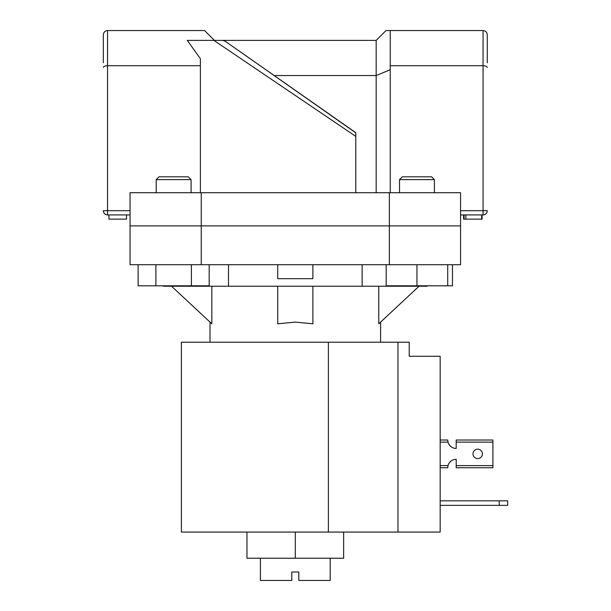 <?xml version="1.0" encoding="UTF-8"?>
<svg xmlns="http://www.w3.org/2000/svg" width="611" height="611" viewBox="0 0 611 611"><rect width="100%" height="100%" fill="white"/><g stroke="black" fill="none" stroke-linecap="round" stroke-linejoin="round"><path stroke-width="0.92" d="M343.649 532.066L343.649 558.233L246.959 558.233L246.959 532.066M295.304 558.233L295.304 532.066L397.967 532.066L397.967 342.206L409.225 342.206L409.225 356.274L440.164 356.274L440.164 532.066L397.967 532.066M499.233 505.35L499.233 500.844L507.672 500.844L507.672 505.35L440.164 505.35M499.233 500.844L440.164 500.844M295.304 532.066L181.383 532.066L181.383 342.206L397.967 342.206M447.718 264.716L447.718 285.811L452.484 285.811L452.484 264.716M191.09 179.626L156.21 179.626L159.02 176.816L188.28 176.816L191.09 179.626L191.09 192.709M156.21 179.626L156.21 192.709M209.176 264.716L209.176 285.811L191.411 285.811L191.411 264.716M191.411 285.811L155.889 285.811L155.889 264.716M155.889 285.811L138.124 285.811L138.124 264.716M399.518 179.626L402.328 176.816L431.58 176.816L434.398 179.626L399.518 179.626L399.518 192.709M447.718 285.811L416.954 285.811L416.954 264.716M416.954 285.811L386.19 285.811L386.19 264.716M440.164 467.728L447.756 467.728A8.439 8.439 0 0 1 447.779 467.102M447.779 440.646A8.439 8.439 0 0 1 447.756 440.019L440.164 440.019M450.949 461.114L449.054 463.23L450.949 461.114A8.439 8.439 0 0 1 456.196 459.289L456.196 461.114M456.196 446.633L456.196 448.459A8.439 8.439 0 0 1 450.949 446.633L449.054 444.525L450.949 446.633M482.423 453.874A4.712 4.712 0 0 0 477.71 449.161A4.712 4.712 0 0 0 472.998 453.874A4.712 4.712 0 0 0 477.71 458.586A4.712 4.712 0 0 0 482.423 453.874M492.901 465.62L456.196 465.62L456.196 467.728L492.901 467.728L492.901 440.019L456.196 440.019L456.196 442.135L492.901 442.135M456.196 465.62L456.196 459.289A8.439 8.439 0 0 0 448.023 465.62L447.756 467.728M447.756 440.019L448.023 442.135A8.439 8.439 0 0 0 456.196 448.459L456.196 442.135M355.778 132.839L225.085 41.158L355.778 132.671L355.778 136.39L213.896 40.395L376.17 40.395L386.015 30.55L483.057 30.55C485.6 30.817 487.005 32.223 487.28 34.766L487.28 62.757M103.328 62.757L103.328 34.766C103.603 32.223 105.008 30.817 107.551 30.55L204.593 30.55L214.438 40.395L187.31 40.395L200.37 58.687L200.37 65.713L107.551 65.713C105.008 65.82 103.603 66.4 103.328 67.454M201.248 192.709L460.557 192.709L460.557 225.894L130.051 225.894L201.248 225.894L201.248 264.716L130.051 264.716L130.051 192.709L201.248 192.709L201.248 225.894L460.557 225.894L460.557 264.716L201.248 264.716M389.36 192.709L389.36 264.716M460.557 210.711L483.057 210.711L483.057 214.927A4.216 4.216 0 0 0 487.28 210.711A4.216 4.216 0 0 1 483.057 214.927L460.557 214.927M355.778 136.39L355.778 192.709M200.37 192.709L200.37 65.713M487.28 67.454C487.005 66.4 485.6 65.82 483.057 65.713L390.238 65.713L390.238 30.55M390.238 192.709L390.238 65.713M130.051 214.927L107.551 214.927A4.216 4.216 0 0 1 103.328 210.711L130.051 210.711M376.17 192.709L376.17 75.558L274.209 75.558M390.238 69.73L376.17 75.558L376.17 40.395M222.664 40.395L225.085 41.158L222.664 40.395M103.328 34.766C103.603 32.223 105.008 30.817 107.551 30.55L107.551 214.927M487.28 34.766C487.005 32.223 485.6 30.817 483.057 30.55L483.057 210.711L487.28 210.711M126.538 214.927L126.538 219.15L108.957 219.15L108.957 214.927M463.619 214.927L463.619 219.15L464.07 219.15L464.07 214.927M464.07 219.15L482.102 219.15L482.102 214.927M481.651 219.15L481.651 214.927M465.872 219.15L465.872 214.927M330.184 558.233L330.184 580.45L298.817 580.45L298.817 572.011L291.791 572.011L291.791 580.45L260.423 580.45L260.423 558.233M419.054 286.231L378.767 323.799L378.767 286.231M312.885 286.231L312.885 323.799L295.304 322.089L277.722 323.799L277.722 286.231M171.554 286.231L211.834 323.799L211.834 286.231M163.458 285.811L163.458 286.231L427.15 286.231L427.15 285.811M362.132 286.231L362.132 264.716M312.885 264.716L312.885 278.685L277.722 278.685L277.722 264.716M228.476 286.231L228.476 264.716M328.374 342.206L328.374 532.066M440.164 442.135L448.023 442.135M448.023 465.62L440.164 465.62M434.398 179.626L434.398 192.709M380.6 342.206L380.6 322.089M210.008 342.206L210.008 322.089"/></g></svg>
